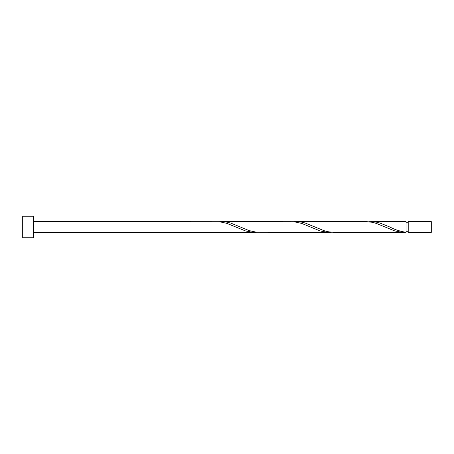 <?xml version="1.0" encoding="UTF-8"?>
<svg xmlns="http://www.w3.org/2000/svg" width="454" height="454" viewBox="0 0 454 454"><rect width="100%" height="100%" fill="white"/><g stroke="black" fill="none" stroke-linecap="round" stroke-linejoin="round"><path stroke-width="0.68" d="M431.3 227L431.3 232.374L408.22 232.374L408.22 221.626L431.3 221.626L431.3 227M33.454 227L33.454 237.754L22.7 237.754L22.7 216.246L33.454 216.246L33.454 227M33.454 221.626L219.39 221.734L226.858 223.368L245.529 230.961L252.992 232.34L256.726 232.266M33.454 232.374L254.342 232.374M403.685 232.374L333.781 232.374L327.663 231.682L323.929 230.632L305.264 223.039L301.53 222.108L296.445 221.626L366.35 221.626L372.467 222.318L376.201 223.368L394.866 230.961L402.335 232.34L406.069 232.266L406.069 221.626L368.733 221.734M406.069 232.266C400.638 231.529 395.213 229.775 389.782 227L379.936 223.039L376.201 222.108L371.117 221.626M329.014 232.374L256.726 232.266L249.263 230.632L230.592 223.039L226.858 222.108L221.773 221.626L294.061 221.734L301.53 223.368L320.201 230.961L327.663 232.34L331.397 232.266M296.445 221.626L294.061 221.734M221.773 221.626L219.39 221.734M408.22 231.302L406.069 231.302M408.22 222.698L406.069 222.698"/></g></svg>
